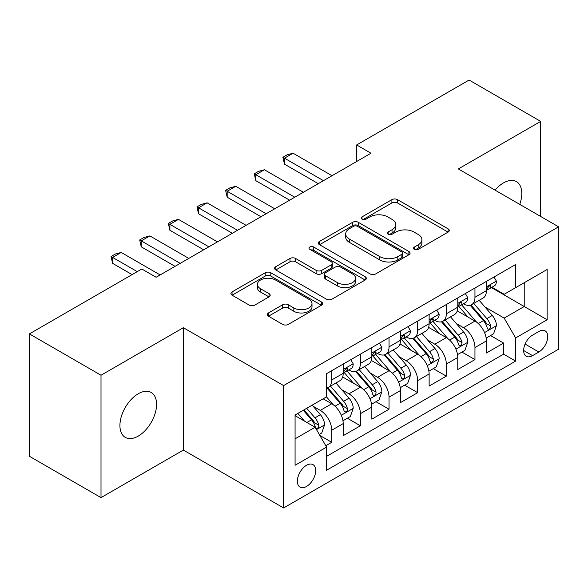 <?xml version="1.0" encoding="UTF-8"?>
<svg xmlns="http://www.w3.org/2000/svg" width="588" height="588" viewBox="0 0 588 588"><rect width="100%" height="100%" fill="white"/><g stroke="black" fill="none" stroke-linecap="round" stroke-linejoin="round"><path stroke-width="0.88" d="M414.312 249.356A2.786 1.61 0 0 0 418.252 249.356L448.122 232.106A3.976 2.293 0 0 0 449.291 230.481A3.976 2.293 0 0 0 448.122 228.864L397.517 199.641A3.976 2.293 0 0 0 391.895 199.641L362.017 216.891A2.786 1.61 0 0 0 361.201 218.023A2.786 1.61 0 0 0 362.017 219.162A2.786 1.61 0 0 0 365.956 219.162L369.823 216.928A12.723 7.343 0 0 1 387.815 216.928L392.034 219.368A12.723 7.343 0 0 1 395.761 224.557A12.723 7.343 0 0 1 392.034 229.754L388.168 231.988A2.786 1.61 0 0 0 387.352 233.12A2.786 1.61 0 0 0 388.168 234.259A2.786 1.61 0 0 0 392.1 234.259L395.967 232.025A12.723 7.343 0 0 1 413.959 232.025L418.178 234.458A12.723 7.343 0 0 1 421.905 239.654A12.723 7.343 0 0 1 418.178 244.851L414.312 247.085A2.786 1.61 0 0 0 413.496 248.217A2.786 1.61 0 0 0 414.312 249.356L414.312 247.085M138.246 436.098A25.923 14.972 120 0 0 155.188 413.254A25.923 14.972 120 0 0 151.212 392.475A25.923 14.972 120 0 0 138.246 393.762A25.923 14.972 120 0 0 121.312 416.605A25.923 14.972 120 0 0 125.288 437.384A25.923 14.972 120 0 0 138.246 436.098M519.748 204.381A25.923 14.972 120 0 0 516.426 181.626A25.923 14.972 120 0 0 503.46 182.912A25.923 14.972 120 0 0 495.052 190.122M306.532 486.46A12.965 7.482 120 0 0 314.999 475.03A12.965 7.482 120 0 0 313.014 464.645A12.965 7.482 120 0 0 306.532 465.284A12.965 7.482 120 0 0 298.065 476.714A12.965 7.482 120 0 0 300.049 487.099A12.965 7.482 120 0 0 306.532 486.46M268.459 312.948A3.976 2.293 0 0 0 267.297 314.573A3.976 2.293 0 0 0 268.459 316.19L282.659 324.392A3.976 2.293 0 0 0 288.282 324.392L321.46 305.238A3.976 2.293 0 0 0 322.628 303.614A3.976 2.293 0 0 0 321.46 301.989L270.855 272.773A3.976 2.293 0 0 0 265.232 272.773L232.054 291.927A3.976 2.293 0 0 0 230.886 293.544A3.976 2.293 0 0 0 232.054 295.169L249.202 305.076A3.976 2.293 0 0 0 254.825 305.076L269.025 296.874A3.976 2.293 0 0 0 270.186 295.25A3.976 2.293 0 0 0 269.025 293.632L260.521 288.715A10.635 6.137 0 0 1 257.404 284.379A10.635 6.137 0 0 1 263.968 278.705A10.635 6.137 0 0 1 275.559 280.035L308.876 299.27A10.635 6.137 0 0 1 311.993 303.614A10.635 6.137 0 0 1 305.429 309.288A10.635 6.137 0 0 1 293.838 307.958L288.282 304.746A3.976 2.293 0 0 0 282.659 304.746L268.459 312.948L268.459 316.19M183.36 327.692L101.011 375.24L29.4 333.896L29.4 456.273L101.011 497.617L183.36 450.077L283.614 507.959L283.614 385.574L183.36 327.692L183.36 450.077M540.695 216.48L540.695 121.385L458.346 168.932L558.6 226.814L283.614 385.574M540.695 121.385L469.084 80.041L356.659 144.957L356.659 161.494M29.4 333.896L141.826 268.988L156.151 277.257L370.984 153.225L356.659 144.957M370.102 273.905A3.976 2.293 0 0 0 375.725 273.905L408.903 254.751A3.976 2.293 0 0 0 410.064 253.127A3.976 2.293 0 0 0 408.903 251.502L358.29 222.286A3.976 2.293 0 0 0 352.668 222.286L319.49 241.44A3.976 2.293 0 0 0 318.329 243.064A3.976 2.293 0 0 0 319.49 244.689L370.102 273.905M310.905 249.959A2.786 1.61 0 0 1 313.727 250.348L313.727 247.041L365.185 276.75A3.976 2.293 0 0 1 366.346 278.374A3.976 2.293 0 0 1 365.185 279.991L332.007 299.145A3.976 2.293 0 0 1 326.384 299.145L275.772 269.929L275.772 266.68A3.976 2.293 0 0 0 274.611 268.304A3.976 2.293 0 0 0 275.772 269.929M275.772 266.68L289.972 258.485A3.976 2.293 0 0 1 295.595 258.485L316.116 270.333A3.976 2.293 0 0 0 321.739 270.333L331.162 264.894A3.976 2.293 0 0 0 332.323 263.277A3.976 2.293 0 0 0 331.162 261.653L309.795 249.312A2.786 1.61 0 0 1 308.979 248.18A2.786 1.61 0 0 1 310.692 246.695A2.786 1.61 0 0 1 313.727 247.041M325.796 445.733L331.742 442.301L319.85 435.436M313.088 406.235L320.284 410.38A16.207 9.357 60 0 1 331.742 430.225L343.194 423.61L343.194 435.686L360.385 425.763L347.346 418.237M341.731 389.697L348.927 393.842A16.207 9.357 60 0 1 360.385 413.687L371.844 407.072L371.844 419.148L389.028 409.226L375.997 401.7M370.374 373.152L377.57 377.305A16.207 9.357 60 0 1 389.028 397.15L400.487 390.535L400.487 402.611L417.671 392.688L404.64 385.162M399.024 356.615L406.212 360.767A16.207 9.357 60 0 1 417.671 380.612L429.13 373.997L429.13 386.073L446.314 376.151L433.282 368.625M427.667 340.077L434.855 344.23A16.207 9.357 60 0 1 446.314 364.075L457.773 357.46L457.773 369.536L474.957 359.613L474.957 347.537A16.207 9.357 -120 0 0 463.498 327.692L456.31 323.54M461.925 352.087L474.957 359.613M343.194 423.61A16.207 9.357 -120 0 0 331.742 403.765L323.143 398.804M371.844 407.072A16.207 9.357 -120 0 0 360.385 387.227L342.672 377.004M400.487 390.535A16.207 9.357 -120 0 0 389.028 370.69L371.315 360.466M429.13 373.997A16.207 9.357 -120 0 0 417.671 354.152L399.958 343.929M457.773 357.46A16.207 9.357 -120 0 0 446.314 337.615L428.601 327.391M538.836 331.5L532.537 335.138A12.561 7.247 120 0 0 524.327 346.207A12.561 7.247 120 0 0 526.253 356.269A12.561 7.247 120 0 0 532.537 355.644L538.836 352.006A12.561 7.247 120 0 0 547.038 340.937A12.561 7.247 120 0 0 545.113 330.875A12.561 7.247 120 0 0 538.836 331.5M283.614 507.959L558.6 349.199L558.6 226.814M295.073 438.824L315.124 427.248L326.583 447.093L326.583 470.253L515.632 361.098L515.632 337.946L504.173 318.101L484.953 307.002M326.583 447.093L295.073 465.284L295.073 415.01L326.583 396.819L326.583 373.667L515.632 264.519L515.632 287.672L547.141 269.48L547.141 319.754L515.632 337.946M348.772 369.948L348.927 370.028A16.207 9.357 60 0 0 357.026 370.837L368.485 364.222A16.207 9.357 -120 0 0 371.844 356.798L371.844 347.537M377.423 353.41L377.57 353.491A16.207 9.357 60 0 0 385.669 354.299L397.128 347.684A16.207 9.357 -120 0 0 400.487 340.261L400.487 331M406.065 336.873L406.212 336.953A16.207 9.357 60 0 0 414.312 337.762L425.771 331.147A16.207 9.357 -120 0 0 429.13 323.723L429.13 314.462M434.708 320.335L434.855 320.416A16.207 9.357 60 0 0 442.962 321.224L454.414 314.609A16.207 9.357 -120 0 0 457.773 307.186L457.773 297.925M326.583 456.361L503.6 354.152L503.6 343.076L486.416 352.998L486.416 340.922A16.207 9.357 -120 0 0 474.957 321.077L457.243 310.854M463.351 303.798L463.498 303.878A16.207 9.357 -120 0 0 471.605 304.687A16.207 9.357 -120 0 0 474.957 297.263L474.957 288.002M471.605 304.687L483.064 298.072A16.207 9.357 -120 0 0 486.416 290.648L486.416 281.387M331.742 370.69L331.742 379.951A16.207 9.357 60 0 1 328.383 387.374A16.207 9.357 60 0 1 326.583 388.029M328.383 387.374L339.842 380.759A16.207 9.357 -120 0 0 343.194 373.336L343.194 364.075M360.385 354.152L360.385 363.413A16.207 9.357 60 0 1 357.026 370.837M389.028 337.615L389.028 346.876A16.207 9.357 60 0 1 385.669 354.299M417.671 321.077L417.671 330.338A16.207 9.357 60 0 1 414.312 337.762M446.314 304.54L446.314 313.801A16.207 9.357 60 0 1 442.962 321.224M446.314 364.075L446.314 376.151M417.671 380.612L417.671 392.688M389.028 397.15L389.028 409.226M360.385 413.687L360.385 425.763M331.742 430.225L331.742 442.301M315.124 427.248L295.073 415.672M504.173 318.101L524.224 306.524L524.224 282.71L547.141 269.48M491.421 287.591L547.141 319.754M491.994 287.26L504.173 294.287L515.632 287.672M101.011 375.24L101.011 497.617M490.568 335.55L503.6 343.076M503.6 354.152L515.632 361.098M415.429 249.746L418.178 248.158A12.723 7.343 0 0 0 421.905 242.962L421.905 239.654M395.761 224.557L395.761 227.865A12.723 7.343 0 0 1 392.034 233.061L389.278 234.649M448.071 232.135L397.517 202.948A3.976 2.293 0 0 0 391.895 202.948L363.134 219.552M408.851 254.78L358.29 225.594A3.976 2.293 0 0 0 352.668 225.594L319.549 244.718M401.876 254.266A2.786 1.61 0 0 0 402.684 253.127A2.786 1.61 0 0 0 401.876 251.995L357.453 226.343A2.786 1.61 0 0 0 353.513 226.343L349.434 228.695A12.723 7.343 0 0 0 345.707 233.892A12.723 7.343 0 0 0 349.434 239.088L379.804 256.618A12.723 7.343 0 0 0 397.797 256.618L401.876 254.266L401.876 257.573A2.786 1.61 0 0 0 402.684 256.434L402.684 253.127M345.707 233.892L345.707 237.199A12.723 7.343 0 0 0 349.434 242.396L349.434 239.088M401.876 257.573L397.797 259.925A12.723 7.343 0 0 1 379.804 259.925L349.434 242.396M275.823 269.958L289.972 261.792L289.972 258.485M332.323 263.277L332.323 266.584A3.976 2.293 0 0 1 331.162 268.201L321.739 273.641A3.976 2.293 0 0 1 316.116 273.641L295.595 261.792A3.976 2.293 0 0 0 289.972 261.792M313.727 250.348L365.126 280.028M337.416 282.63A10.635 6.137 0 0 0 349.007 283.96A10.635 6.137 0 0 0 355.571 278.286A10.635 6.137 0 0 0 352.462 273.949L340.717 267.173A3.976 2.293 0 0 0 335.094 267.173L325.678 272.604A3.976 2.293 0 0 0 324.517 274.228A3.976 2.293 0 0 0 325.678 275.853L337.416 282.63L337.416 285.937A10.635 6.137 0 0 0 349.007 287.267A10.635 6.137 0 0 0 355.571 281.593L355.571 278.286M324.517 274.228L324.517 277.536A3.976 2.293 0 0 0 325.678 279.16L325.678 275.853M337.416 285.937L325.678 279.16M311.993 303.614L311.993 306.921A10.635 6.137 0 0 1 305.429 312.596A10.635 6.137 0 0 1 293.838 311.265L288.282 308.053A3.976 2.293 0 0 0 282.659 308.053L268.518 316.226M257.404 284.379L257.404 287.686A10.635 6.137 0 0 0 260.521 292.023L260.521 288.715M268.973 296.903L260.521 292.023M321.408 305.268L270.855 276.081A3.976 2.293 0 0 0 265.232 276.081L232.106 295.205M486.173 338.085L493.575 333.815L496.441 325.546A10.738 6.196 -120 0 0 492.259 315.462L479.176 300.314M476.552 322.128L461.595 304.812M468.041 317.086L459.36 307.032A25.725 14.854 -120 0 0 458.559 306.135M470.143 305.268L483.38 320.592A10.738 6.196 60 0 1 487.209 327.986L487.989 329.258L489.436 329.052L490.414 327.876L490.649 326.002A10.738 6.196 -120 0 0 486.82 318.608L473.73 303.452M470.922 305.018L485.144 321.482A5.468 3.16 60 0 1 486.526 323.62L490.649 326.002M494.008 277.007L496.441 281.226A10.738 6.196 60 0 1 494.221 285.974L488.775 289.112A10.738 6.196 -120 0 0 490.649 286.643L490.421 285.687L489.076 285.959L487.209 288.627A10.738 6.196 60 0 1 486.416 290.156M486.776 289.619L486.82 289.619A10.738 6.196 -120 0 0 488.775 289.112M323.429 180.678L284.474 158.187L284.474 164.14L282.901 157.275L287.194 154.798L293.067 153.225L332.022 175.716M318.277 183.654L284.474 164.14M293.067 153.225L284.474 158.187L282.901 157.275M457.53 354.623L464.932 350.352L467.798 342.084A10.738 6.196 -120 0 0 463.616 332L450.526 316.851M447.909 338.666L432.952 321.349M439.398 333.624L430.71 323.569A25.725 14.854 -120 0 0 429.916 322.672M441.5 321.805L454.737 337.13A10.738 6.196 60 0 1 458.566 344.524L459.346 345.795L460.794 345.59L461.764 344.414L461.999 342.539A10.738 6.196 -120 0 0 458.177 335.145L445.087 319.99M442.279 321.555L456.501 338.019A5.468 3.16 60 0 1 457.883 340.158L461.999 342.539M428.887 371.16L436.289 366.89L439.155 358.621A10.738 6.196 -120 0 0 434.973 348.537L421.883 333.389M419.266 355.203L404.301 337.887M410.747 350.161L402.067 340.107A25.725 14.854 -120 0 0 401.273 339.21M412.857 338.343L426.094 353.667A10.738 6.196 60 0 1 429.924 361.061L430.703 362.333L432.151 362.127L433.121 360.951L433.356 359.077A10.738 6.196 -120 0 0 429.527 351.683L416.444 336.527M413.636 338.093L427.858 354.557A5.468 3.16 60 0 1 429.233 356.695L433.356 359.077M400.244 387.698L407.646 383.427L410.512 375.159A10.738 6.196 -120 0 0 406.33 365.082L393.24 349.926M390.616 371.741L375.659 354.424M382.104 366.699L373.424 356.644A25.725 14.854 -120 0 0 372.63 355.747M384.214 354.88L397.451 370.205A10.738 6.196 60 0 1 401.273 377.599L402.06 378.87L403.508 378.665L404.478 377.489L404.713 375.614A10.738 6.196 -120 0 0 400.884 368.22L387.801 353.065M384.993 354.63L399.215 371.094A5.468 3.16 60 0 1 400.59 373.233L404.713 375.614M371.601 404.235L379.003 399.965L381.862 391.696A10.738 6.196 -120 0 0 377.687 381.619L364.597 366.464M361.973 388.278L347.016 370.962M353.462 383.236L344.781 373.182A25.725 14.854 -120 0 0 343.987 372.285M355.564 371.418L368.808 386.742A10.738 6.196 60 0 1 372.63 394.136L373.409 395.408L374.865 395.202L375.835 394.026L376.07 392.152A10.738 6.196 -120 0 0 372.241 384.758L359.158 369.602M356.343 371.168L370.572 387.632A5.468 3.16 60 0 1 371.947 389.77L376.07 392.152M465.365 293.544L467.798 297.763A10.738 6.196 60 0 1 465.578 302.511L460.132 305.65A10.738 6.196 -120 0 0 461.999 303.18L461.778 302.225L460.433 302.497L458.566 305.165A10.738 6.196 60 0 1 457.773 306.693M458.133 306.157L458.177 306.157A10.738 6.196 -120 0 0 460.132 305.65M294.786 197.215L255.831 174.724L255.831 180.678L254.259 173.813L258.551 171.336L264.424 169.763L303.379 192.254M289.634 200.192L255.831 180.678M264.424 169.763L255.831 174.724L254.259 173.813M436.722 310.082L439.155 314.301A10.738 6.196 60 0 1 436.928 319.049L431.489 322.187A10.738 6.196 -120 0 0 433.356 319.718L433.128 318.762L431.79 319.034L429.924 321.702A10.738 6.196 60 0 1 429.13 323.231M429.49 322.694L429.527 322.694A10.738 6.196 -120 0 0 431.489 322.187M266.144 213.753L227.189 191.262L227.189 197.215L225.616 190.35L229.908 187.873L235.781 186.3L274.736 208.791M260.984 216.729L227.189 197.215M235.781 186.3L227.189 191.262L225.616 190.35M408.072 326.619L410.512 330.838A10.738 6.196 60 0 1 408.285 335.586L402.846 338.725A10.738 6.196 -120 0 0 404.713 336.255L404.485 335.3L403.147 335.572L401.273 338.24A10.738 6.196 60 0 1 400.487 339.768M400.84 339.232L400.884 339.232A10.738 6.196 -120 0 0 402.846 338.725M237.501 230.29L198.546 207.799L198.546 213.753L196.965 206.888L201.265 204.411L207.138 202.838L246.093 225.329M232.341 233.267L198.546 213.753M207.138 202.838L198.546 207.799L196.965 206.888M379.429 343.157L381.862 347.376A10.738 6.196 60 0 1 379.642 352.124L374.203 355.262A10.738 6.196 -120 0 0 376.07 352.793L375.842 351.837L374.505 352.109L372.63 354.777A10.738 6.196 60 0 1 371.844 356.306M372.197 355.769L372.241 355.769A10.738 6.196 -120 0 0 374.203 355.262M208.858 246.828L169.903 224.337L169.903 230.29L168.322 223.425L172.622 220.948L178.495 219.375L217.45 241.866M203.698 249.804L169.903 230.29M178.495 219.375L169.903 224.337L168.322 223.425M342.958 420.773L350.36 416.502L353.219 408.234A10.738 6.196 -120 0 0 349.037 398.157L335.954 383.001M333.33 404.816L326.48 396.885M324.819 399.774L323.701 398.48M326.921 387.955L340.158 403.28A10.738 6.196 60 0 1 343.987 410.674L344.766 411.945L346.222 411.74L347.192 410.564L347.427 408.689A10.738 6.196 -120 0 0 343.598 401.295L330.507 386.14M327.7 387.705L341.922 404.169A5.468 3.16 60 0 1 343.304 406.308L347.427 408.689M350.786 359.694L353.219 363.913A10.738 6.196 60 0 1 350.999 368.661L345.553 371.8A10.738 6.196 -120 0 0 347.427 369.33L347.199 368.375L345.854 368.647L343.987 371.315A10.738 6.196 60 0 1 343.194 372.843M343.554 372.307L343.598 372.307A10.738 6.196 -120 0 0 345.553 371.8M180.207 263.365L141.252 240.874L141.252 246.828L139.679 239.963L143.979 237.486L149.852 235.913L188.807 258.404M175.055 266.342L141.252 246.828M149.852 235.913L141.252 240.874L139.679 239.963M319.277 434.444L321.717 433.04L324.576 424.771A10.738 6.196 -120 0 0 320.394 414.694L312.154 405.154M304.466 421.096L297.837 413.423M296.176 416.311L295.073 415.04M303.276 410.277L311.515 419.817A10.738 6.196 60 0 1 315.344 427.211L316.124 428.483L317.571 428.277L318.549 427.101L318.784 425.227A10.738 6.196 -120 0 0 314.955 417.833L306.716 408.293M303.937 409.895L313.279 420.707A5.468 3.16 60 0 1 314.661 422.845L318.784 425.227M137.247 271.634L112.609 257.412L112.609 263.365L111.036 256.5L115.329 254.023L121.201 252.45L160.156 274.941M132.087 274.611L112.609 263.365M121.201 252.45L112.609 257.412L111.036 256.5M320.284 410.38L331.742 403.765M348.927 393.842L360.385 387.227M377.57 377.305L389.028 370.69M406.212 360.767L417.671 354.152M434.855 344.23L446.314 337.615M463.498 327.692L474.957 321.077M474.957 297.263L486.416 290.648M331.742 379.951L343.194 373.336M360.385 363.413L371.844 356.798M389.028 346.876L400.487 340.261M417.671 330.338L429.13 323.723M446.314 313.801L457.773 307.186M474.957 347.537L486.416 340.922M525.099 344.076L538.836 352.006M523.651 350.514L532.537 355.644M418.178 248.158L418.178 244.851M388.168 234.259L388.168 231.988M392.034 233.061L392.034 229.754M362.017 219.162L362.017 216.891M391.895 202.948L391.895 199.641M397.517 202.948L397.517 199.641M448.122 232.106L448.122 228.864M319.49 244.689L319.49 241.44M352.668 225.594L352.668 222.286M358.29 225.594L358.29 222.286M408.903 254.751L408.903 251.502M379.804 259.925L379.804 256.618M397.797 259.925L397.797 256.618M295.595 261.792L295.595 258.485M316.116 273.641L316.116 270.333M321.739 273.641L321.739 270.333M331.162 268.201L331.162 264.894M365.185 279.991L365.185 276.75M282.659 308.053L282.659 304.746M288.282 308.053L288.282 304.746M293.838 311.265L293.838 307.958M269.025 296.874L269.025 293.632M232.054 295.169L232.054 291.927M265.232 276.081L265.232 272.773M270.855 276.081L270.855 272.773M321.46 305.238L321.46 301.989M484.541 332.58L496.368 325.752M486.82 318.608L492.259 315.462M478.264 323.547L483.38 320.592M496.368 281.101L486.416 286.848M489.26 285.841L490.649 286.643M455.891 349.118L467.725 342.289M458.177 335.145L463.616 332M449.614 340.084L454.737 337.13M427.248 365.655L439.082 358.827M429.527 351.683L434.973 348.537M420.971 356.622L426.094 353.667M398.605 382.193L410.439 375.364M400.884 368.22L406.33 365.082M392.328 373.159L397.451 370.205M369.962 398.73L381.796 391.902M372.241 384.758L377.687 381.619M363.685 389.697L368.808 386.742M467.725 297.638L457.773 303.386M460.617 302.379L461.999 303.18M439.082 314.176L429.13 319.923M431.974 318.916L433.356 319.718M410.439 330.713L400.487 336.461M403.324 335.454L404.713 336.255M381.796 347.251L371.844 352.998M374.681 351.991L376.07 352.793M341.319 415.268L353.153 408.44M343.598 401.295L349.037 398.157M335.042 406.235L340.158 403.28M353.153 363.788L343.194 369.536M346.038 368.529L347.427 369.33M316.484 429.608L324.502 424.977M314.955 417.833L320.394 414.694M306.885 422.493L311.515 419.817"/></g></svg>
